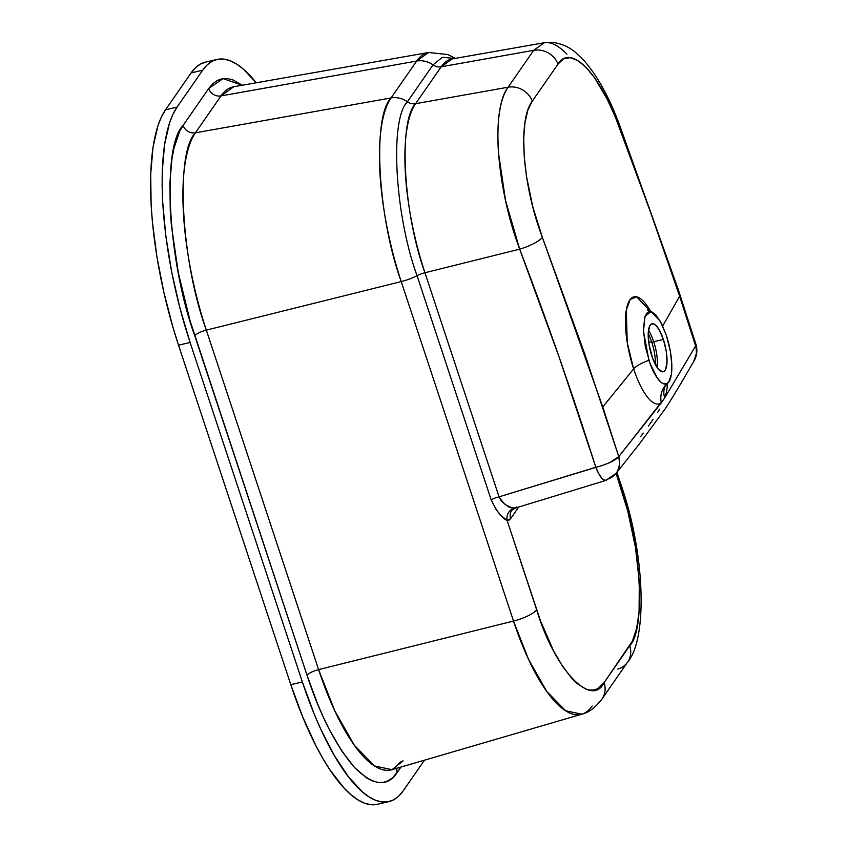 <?xml version="1.0" encoding="UTF-8"?>
<svg xmlns="http://www.w3.org/2000/svg" width="847" height="847" viewBox="0 0 847 847"><rect width="100%" height="100%" fill="white"/><g stroke="black" fill="none" stroke-linecap="round" stroke-linejoin="round"><path stroke-width="1.27" d="M648.209 333.686A24.542 7.761 -103.1 0 1 651.777 342.209L648.643 341.828L651.777 342.209A24.542 7.761 76.9 0 0 648.209 333.686M667.447 383.373A55.002 17.395 -103.1 0 1 664.704 397.921L661.348 402.78A20.868 19.576 51.8 0 1 667.658 383.193A37.173 11.763 76.9 0 0 667.743 383.119A37.173 11.763 76.9 0 0 669.935 379.911A37.173 11.763 76.9 0 0 666.314 335.264L670.348 351.314L671.777 363.818L671.385 374.258L668.886 381.849L666.705 383.765L663.455 383.723L661.041 382.241L657.24 377.963L649.977 363.31L645.287 346.307L643.402 329.377L644.874 316.799L647.256 312.638L649.363 311.537L651.777 311.823L655.8 314.83L661.338 323.173L666.314 335.264L660.194 321.066L651.057 311.601L645.054 316.291L643.445 331.166L648.929 360.293A20.868 5.442 -18.3 0 0 633.641 368.89L627.235 342.548L626.293 310.171L630.2 299.457L636.658 296.821L650.676 311.505A55.002 17.395 -103.1 0 0 627.352 305.46A55.002 17.395 -103.1 0 0 633.641 368.89A20.868 5.442 161.7 0 1 648.929 360.293A37.173 11.763 76.9 0 0 667.658 383.193A20.868 19.576 -128.2 0 0 661.348 402.78A55.002 17.395 -103.1 0 1 633.641 368.89L602.778 406.962L618.776 456.649L661.348 402.78A55.002 17.395 -103.1 0 1 633.641 368.89L602.778 406.962L542.376 237.372L584.684 353.771L618.776 456.649L609.935 462.473L603.096 465.183L499.063 496.829L424.961 272.755L519.677 249.156L505.574 200.675L498.481 152.884C497.433 137.648 497.729 124.371 499.381 113.064C501.053 101.693 503.965 93.075 508.115 87.199L415.591 103.694A134.885 42.668 76.9 0 0 424.961 272.755L519.677 249.156L559.369 357.773L595.801 467.258L499.063 496.829L501.128 500.831L505.341 504.643L511.842 507.724L515.452 507.999M653.725 341.722A24.648 7.792 76.9 0 0 648.474 330.372A24.648 7.792 -103.1 0 1 653.725 341.722L651.777 342.209L653.725 341.722A24.648 7.792 -103.1 0 1 657.113 367.439A24.648 7.792 76.9 0 0 653.725 341.722L663.381 339.478L653.725 341.722M651.862 356.079A24.648 7.792 -103.1 0 1 652.021 323.766A24.648 7.792 -103.1 0 1 663.381 339.478L659.178 329.801L656.414 325.926L653.746 323.935L651.417 323.999L649.617 326.106L648.209 333.602L649.014 344.443L652.624 358.249L657.907 368.53L662.322 371.833L664.493 371.081L665.626 369.451L667.034 361.955L666.229 351.103L663.381 339.478A24.648 7.792 -103.1 0 1 663.222 371.78A24.648 7.792 -103.1 0 1 651.862 356.079M694.053 360.949A20.868 19.354 -149.8 0 0 695.599 345.957L664.704 397.921L695.599 345.957L679.622 296.249L662.693 325.979L679.622 296.249L650.221 211.284L615.388 117.161L607.341 99.438L594.562 77.755L586.008 67.305L577.749 60.497L570.169 57.67L563.488 58.877L558.004 64.097L532.308 101.121L527.819 110.301L524.928 122.91L523.711 138.506L524.219 156.409L526.453 176.102L532.837 207.049L542.376 237.372A20.868 5.22 159.5 0 1 519.677 249.156C547.215 321.278 572.593 393.982 595.801 467.258L598.893 473.949L602.111 478.587L603.604 479.91L606.092 480.291M216.917 59.47A187.801 59.396 -103.1 0 1 256.249 82.794L243.428 69.168L236.641 64.097L230.077 60.73L223.788 59.121L217.848 59.269L212.322 61.185L207.24 64.848L202.666 70.216A187.801 59.396 -103.1 0 1 216.917 59.47L205.355 62.159A187.801 59.396 76.9 0 0 191.094 72.916L202.666 70.216L177.055 107.114L165.493 109.814L191.094 72.916L202.666 70.216L177.055 107.114L173.032 114.144L169.591 122.751L164.593 144.414L162.264 171.253L162.137 186.308L162.698 202.242L165.864 236.197L171.645 271.802L179.829 307.694L190.099 342.484A187.801 59.396 -103.1 0 1 177.055 107.114L165.493 109.814A187.801 59.396 76.9 0 0 178.526 345.184L190.099 342.484L302.368 681.962L290.796 684.662L178.526 345.184L190.099 342.484L302.368 681.962L314.311 714.328L320.78 729.203L334.385 755.64L348.445 776.805L362.421 791.903L369.207 796.974L375.772 800.341L382.05 801.95L387.99 801.802L393.527 799.886L398.609 796.222L403.183 790.854L424.463 760.183L403.183 790.854A187.801 59.396 -103.1 0 1 388.932 801.601A187.801 59.396 -103.1 0 1 302.368 681.962L290.796 684.662A187.801 59.396 76.9 0 0 377.36 804.301L388.932 801.601M655.419 364.581A24.542 7.761 76.9 0 0 651.777 342.209A24.542 7.761 -103.1 0 1 655.419 364.581M206.287 61.969L200.75 63.885L195.668 67.548L191.094 72.916L165.493 109.814L161.459 116.833L158.018 125.451L153.032 147.113L150.702 173.953L151.126 204.942L152.375 221.628L156.875 256.577L163.895 292.49L173.159 328.011L178.526 345.184L290.796 684.662L302.75 717.028L315.92 745.72L322.813 758.34L329.822 769.637L343.903 787.858L350.849 794.602L357.635 799.674L364.21 803.041L370.488 804.65L376.428 804.502M400.959 767.064L393.05 777.366L388.508 780.638L383.553 782.353L378.249 782.49L372.638 781.04L366.772 778.044L354.491 767.477L341.902 751.194L329.483 729.818L323.49 717.473L317.71 704.175L307.027 675.25L189.961 320.41L178.272 272.586L171.38 225.334L170.268 210.427L169.887 182.73L171.962 158.738L173.91 148.426L179.5 131.677L183.111 125.398L208.711 88.501L212.798 83.705L217.34 80.433L222.285 78.718L227.589 78.58L233.211 80.02L242.274 85.251L223.005 78.612L208.711 88.501A10.429 9.518 -145.2 0 0 221.003 95.923L416.671 61.048A146.51 46.341 -103.1 0 1 428.582 52.493L416.671 61.048L221.003 95.923L195.403 132.82A157.426 49.793 76.9 0 0 206.329 330.129L401.234 281.575A146.51 46.341 -103.1 0 1 391.06 97.934L195.403 132.82L391.06 97.934L416.671 61.048L391.06 97.934C372.14 116.346 377.73 217.33 401.234 281.575L206.329 330.129L318.599 669.606L513.504 621.052L401.234 281.575L513.504 621.052L318.599 669.606A157.426 49.793 76.9 0 0 392.002 769.679L403.108 760.881A10.429 9.518 34.8 0 0 398.206 764.365C395.051 768.176 392.987 769.944 392.002 769.679L374.543 765.963L354.364 745.275L334.777 710.802L318.599 669.606A10.429 2.721 -18.3 0 0 307.027 675.25A10.429 2.721 161.7 0 1 318.599 669.606L206.329 330.129A10.429 2.721 -18.3 0 0 194.757 335.761A10.429 2.721 161.7 0 1 206.329 330.129C181.067 261.109 175.064 152.598 195.403 132.82A10.429 9.518 34.8 0 1 183.111 125.398L208.711 88.501A10.429 9.518 34.8 0 0 221.003 95.923L195.403 132.82A10.429 9.518 -145.2 0 1 183.111 125.398C161.428 146.489 167.833 262.178 194.757 335.761L307.027 675.25C319.88 714.699 335.698 745.445 354.491 767.477C373.082 785.825 387.301 787.519 397.137 772.57A10.429 9.518 34.8 0 1 396.703 768.303A10.429 9.518 -145.2 0 0 397.137 772.57L400.959 767.064M592.159 706.006A146.51 46.341 -103.1 0 1 581.825 714.19A146.51 46.341 -103.1 0 1 513.504 621.052A20.868 5.442 -18.3 0 0 536.638 609.766L507.12 520.492L509.036 520.153L510.646 518.639L518.692 507.046L510.646 518.639L507.12 520.492L500.937 515.452L496.395 510.053L491.154 499.762L417.052 275.688A20.868 5.442 161.7 0 1 401.234 281.575A20.868 5.442 -18.3 0 0 417.052 275.688C394.787 214.852 389.493 119.205 407.418 101.778A20.868 19.036 -145.2 0 0 391.06 97.934A20.868 19.036 34.8 0 1 407.418 101.778L433.018 64.88A20.868 19.036 -145.2 0 0 416.671 61.048A20.868 19.036 34.8 0 1 433.018 64.88L442.388 57.257L454.712 58.475L442.388 57.257L433.018 64.88A10.429 9.518 -145.2 0 0 441.202 66.797L533.726 50.301L544.145 42.752L533.726 50.301L508.115 87.199L415.591 103.694L441.202 66.797L533.726 50.301L508.115 87.199C490.794 109.168 496.183 186.816 519.677 249.156A20.868 5.22 -20.5 0 0 542.376 237.372C522.292 184.921 517.655 119.671 532.308 101.121A20.868 18.973 -144.3 0 0 508.115 87.199A20.868 18.973 35.7 0 1 532.308 101.121L558.004 64.097A20.868 19.089 -146.2 0 0 533.726 50.301A20.868 19.089 33.8 0 1 558.004 64.097C570.677 43.282 599.623 73.086 619.146 126.754L652.349 217.203M233.804 86.733A157.426 49.793 76.9 0 0 221.003 95.923L233.804 86.733L428.582 52.493L447.767 54.536L455.4 58.358M621.497 486.104A20.868 5.442 161.7 0 1 620.989 488.232L616.076 473.367A20.868 18.666 38.6 0 1 606.992 479.349A20.868 5.876 -107 0 1 605.764 480.44L615.981 473.484L617.749 470.763L619.655 463.944L618.776 456.649A20.868 18.666 38.6 0 1 616.065 473.378L627.86 511.514L635.483 547.533L639.326 582.08L639.062 612.19L636.605 628.506L632.413 641.041L604.112 682.64L597.654 688.685L593.948 689.966L589.967 690.072L585.764 688.992L576.828 683.338L572.18 678.828L562.757 666.631L553.462 650.634L540.524 620.862L507.12 520.492C502.123 518.48 496.797 511.567 491.154 499.762L417.052 275.688A10.429 2.721 161.7 0 1 424.961 272.755L499.063 496.829A10.429 2.721 -18.3 0 0 491.154 499.762A10.429 2.721 161.7 0 1 499.063 496.829C503.912 504.41 508.931 508.221 514.118 508.242A10.429 9.836 -83.1 0 0 507.12 520.492A10.429 9.836 96.9 0 1 514.118 508.242L515.061 508.158L511.715 510.445A10.429 9.518 34.8 0 0 510.646 518.639A10.429 9.518 -145.2 0 1 511.683 510.487M640.597 436.65L643.254 433.124M648.368 426.147L653.143 419.265M657.579 412.489L659.697 409.133M548.2 42.657C553.906 43.335 560.153 47.178 566.939 54.166M452.171 58.93A134.885 42.668 76.9 0 0 441.202 66.797L415.591 103.694C398.164 120.634 403.32 213.613 424.961 272.755A10.429 2.721 -18.3 0 0 417.052 275.688C394.787 214.852 389.493 119.205 407.418 101.778A10.429 9.518 -145.2 0 0 415.591 103.694A10.429 9.518 34.8 0 1 407.418 101.778L433.018 64.88A10.429 9.518 34.8 0 0 441.202 66.797L452.171 58.93L544.134 42.763L553.43 42.488C562.101 43.811 569.597 47.241 575.928 52.789L583.996 60.55C597.506 76.008 609.353 97.479 619.528 124.943L678.309 289.685L695.916 344.242L696.435 353.315L693.598 361.69M602.037 698.944A20.868 19.036 -145.2 0 0 604.112 682.64C591.28 708.727 554.182 668.654 536.638 609.766A20.868 5.442 161.7 0 1 513.504 621.052L528.56 659.389L546.791 691.47L565.574 710.728L581.825 714.19L392.002 769.679M601.973 699.04L627.585 662.142A20.868 19.036 -145.2 0 0 629.713 645.753L604.112 682.64A20.868 19.036 34.8 0 1 601.973 699.04A20.868 19.036 34.8 0 1 601.973 699.05C595.314 707.637 588.601 712.687 581.825 714.19M627.585 662.142C647.743 638.67 645.096 554.478 621.529 486.178A20.868 5.442 -18.3 0 1 620.989 488.232C641.158 543.329 645.954 629.956 629.713 645.753A20.868 19.036 34.8 0 1 627.648 662.047A20.868 19.036 34.8 0 1 617.759 669.109M515.061 508.158L605.764 480.44A20.868 5.876 -107 0 1 595.801 467.258A20.868 5.537 -17.4 0 0 618.776 456.649L664.704 397.921A20.868 18.158 22.9 0 1 665.086 386.285A20.868 18.158 -157.1 0 0 664.704 397.921M679.622 296.249L695.599 345.957A20.868 5.569 -17.4 0 0 695.885 344.178M619.506 124.88A20.868 5.135 159.5 0 1 619.146 126.754A20.868 5.135 -20.5 0 0 619.506 124.88M514.118 508.242L516.617 506.961M647.309 309.97L651.057 311.601M616.934 472.287L621.529 486.178M615.981 473.484L639.136 444.273L665.7 408.169C679.135 387.058 684.842 376.523 694.032 360.981C697.007 355.666 697.632 350.086 695.916 344.242M665.107 386.253L667.743 383.119"/></g></svg>
